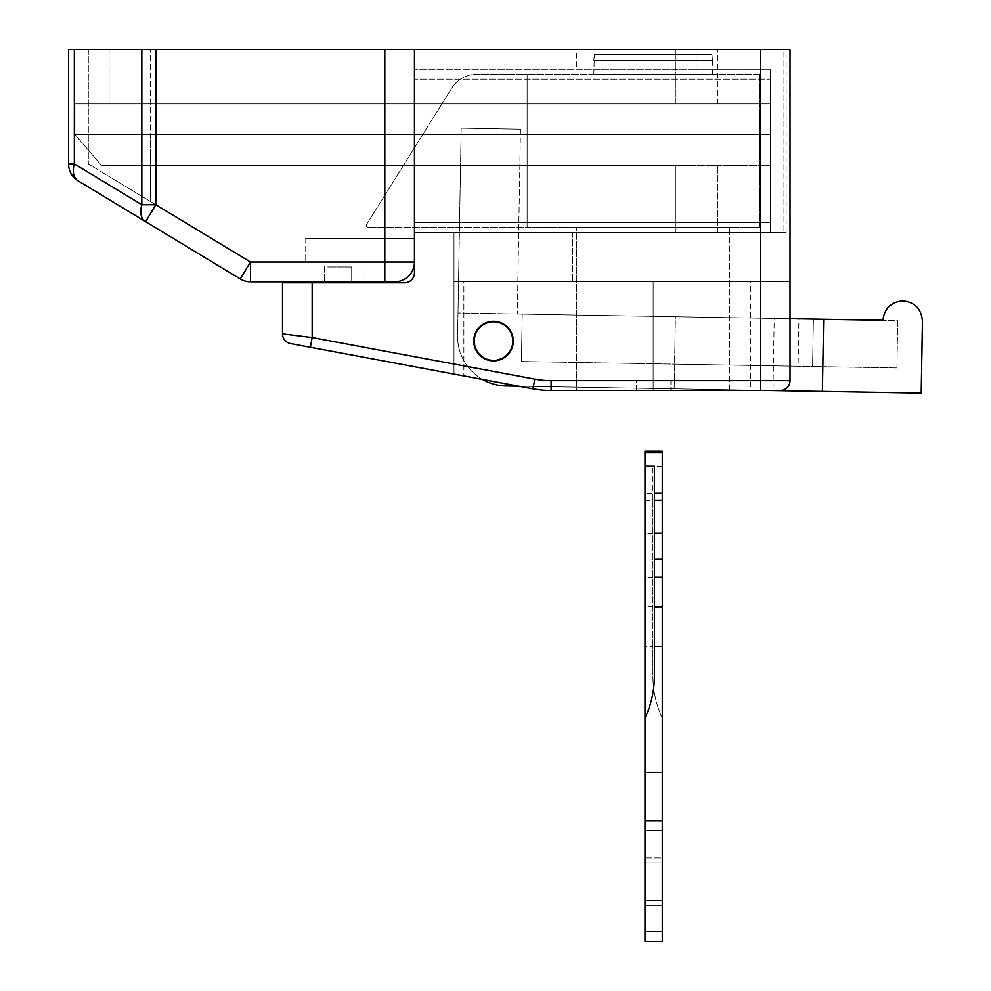 <?xml version="1.0" encoding="UTF-8"?>
<svg xmlns="http://www.w3.org/2000/svg" width="991" height="991" viewBox="0 0 991 991"><rect width="100%" height="100%" fill="white"/><g stroke="black" fill="none" stroke-linecap="round" stroke-linejoin="round"><path stroke-width="0.74" stroke-dasharray="4.96 3.72" d="M493.53 321.332A19.77 19.77 0 0 0 473.76 341.102A19.77 19.77 0 0 0 493.53 360.873A19.77 19.77 0 0 1 473.76 341.102A19.77 19.77 0 0 1 493.53 321.332A19.77 19.77 0 0 1 513.288 341.102A19.77 19.77 0 0 1 493.53 360.873A19.77 19.77 0 0 1 473.76 341.102A19.77 19.77 0 0 1 493.53 321.332A19.77 19.77 0 0 1 513.288 341.102A19.77 19.77 0 0 1 493.53 360.873A19.77 19.77 0 0 0 513.288 341.102A19.77 19.77 0 0 0 493.53 321.332M576.551 49.55L696.128 49.55L576.551 49.55L576.551 69.32L696.128 69.32L576.551 69.32M729.735 232.389L576.551 232.389L729.735 232.389L729.735 390.516L576.551 390.516L729.735 390.516L729.735 227.447L576.551 227.447L729.735 227.447M576.551 232.389L576.551 390.516L729.735 390.516L576.551 390.516L576.551 227.447M750.484 281.803L653.143 281.803L750.484 281.803L750.484 390.516L653.143 390.516L750.484 390.516M290.598 343.592A9.885 9.885 0 0 1 282.522 333.88A9.885 9.885 0 0 0 290.598 343.592L532.96 388.844A98.827 98.827 0 0 0 551.095 390.516L780.14 390.516A9.885 9.885 0 0 0 790.025 380.631A9.885 9.885 0 0 1 780.14 390.516L551.095 390.516L780.14 390.516A9.885 9.885 0 0 0 790.025 380.631L790.025 49.55L88.323 49.55L414.461 49.55L150.582 49.55L414.461 49.55L414.461 103.906L74.982 103.906L150.582 103.906L74.982 103.906L74.982 134.541L414.461 134.541L74.982 134.541L101.664 165.67L414.461 165.67L150.582 165.67L414.461 165.67L414.461 134.541L414.461 262.033L414.461 165.67L150.582 165.67L414.461 165.67L414.461 262.033L414.461 49.55L109.072 49.55L150.582 49.55L109.072 49.55L109.072 103.906L109.072 49.55L414.461 49.55L414.461 238.311L305.748 238.311L414.461 238.311L414.461 49.55L414.461 103.906L414.461 49.55L414.461 103.906L675.379 103.906L675.379 49.55L414.461 49.55L414.461 103.906L675.379 103.906L675.379 49.55L414.461 49.55L414.461 103.906L109.072 103.906L414.461 103.906L414.461 134.541L414.461 103.906L675.379 103.906L675.379 49.55L414.461 49.55L414.461 262.033L250.488 262.033L414.461 262.033L414.461 134.541L414.461 165.67L770.255 165.67L109.072 165.67L150.582 165.67L109.072 165.67L109.072 176.485L150.582 201.594L109.072 176.485L150.582 201.594L109.072 176.485L109.072 165.67L150.582 165.67L101.664 165.67L150.582 165.67L101.664 165.67L74.982 134.541L150.582 134.541L74.982 134.541L74.982 103.906L414.461 103.906L414.461 134.541L770.255 134.541L414.461 134.541L770.255 134.541L770.255 165.67L770.255 134.541L414.461 134.541L414.461 103.906L770.255 103.906L414.461 103.906L770.255 103.906L770.255 165.67L770.255 103.906L770.255 134.541L770.255 103.906L414.461 103.906L414.461 232.389L414.461 165.67L675.379 165.67L414.461 165.67L414.461 232.389L786.136 232.389L770.255 232.389L770.255 69.32L770.255 79.193L770.255 69.32L414.461 69.32L770.255 69.32L696.128 69.32L770.255 69.32L770.255 232.389L414.461 232.389L414.461 69.32L414.461 232.389L414.461 165.67L675.379 165.67L675.379 232.389L675.379 165.67L675.379 232.389L414.461 232.389L717.868 232.389L675.379 232.389L717.868 232.389L675.379 232.389L675.379 165.67L717.868 165.67L414.461 165.67L414.461 103.906L717.868 103.906L675.379 103.906L675.379 49.55L717.868 49.55L414.461 49.55L414.461 272.909A9.885 9.885 0 0 1 404.576 282.794L282.522 282.794L282.522 333.88L312.177 337.572L312.177 282.794M326.993 282.794L351.706 282.794L326.993 282.794L326.993 266.975L351.706 266.975L351.706 281.803M783.955 49.55L696.128 49.55L786.136 49.55L783.955 49.55L783.955 232.389L783.955 49.55M534.781 379.119L532.96 388.844A98.827 98.827 0 0 0 551.095 390.516L653.143 390.516L551.095 390.516A98.827 98.827 0 0 1 532.96 388.844L453.989 374.103L532.96 388.844A98.827 98.827 0 0 0 551.095 390.516A98.827 98.827 0 0 1 532.96 388.844A98.827 98.827 0 0 0 551.095 390.516L551.095 380.631A88.942 88.942 0 0 1 534.781 379.119L312.177 337.572L310.356 347.284M463.875 375.936L453.989 374.103L463.875 375.936L463.875 281.803L653.143 281.803L653.143 390.516L653.143 281.803L453.989 281.803L453.989 374.103L453.989 281.803L453.989 374.103L453.989 281.803L572.587 281.803L453.989 281.803L572.587 281.803L453.989 281.803L463.875 281.803L463.875 375.936M453.989 232.389L453.989 281.803L453.989 232.389L453.989 281.803L453.989 232.389L572.587 232.389L453.989 232.389M790.025 281.803L463.875 281.803L790.025 281.803M675.379 103.906L717.868 103.906L675.379 103.906M770.255 79.193L770.255 232.389L770.255 79.193L414.461 79.193L770.255 79.193M351.706 282.794L351.706 266.975L326.993 266.975L326.993 281.803M572.587 232.389L572.587 281.803L572.587 232.389M493.184 360.86A19.77 19.77 0 0 1 473.76 340.755A19.77 19.77 0 0 1 493.865 321.332A19.77 19.77 0 0 1 513.288 341.437A19.77 19.77 0 0 1 493.184 360.86A19.77 19.77 0 0 1 473.76 340.755A19.77 19.77 0 0 1 493.865 321.332A19.77 19.77 0 0 1 513.288 341.437A19.77 19.77 0 0 1 493.184 360.86A19.77 19.77 0 0 1 473.76 340.755A19.77 19.77 0 0 1 493.865 321.332A19.77 19.77 0 0 1 513.288 341.437A19.77 19.77 0 0 1 493.184 360.86M798.919 318.842L522.245 314.097L521.427 361.529L522.245 314.097L521.427 361.529L896.929 367.971L521.427 361.529L522.245 314.097L813.4 319.09L522.245 314.097L798.919 318.842L798.114 366.274L674.586 364.155L798.114 366.274M772.98 390.553L674.165 388.856L772.98 390.553L774.219 318.421M790.025 318.693L882.919 320.291C884.381 308.387 891.082 301.921 903.024 300.868C914.916 302.329 921.395 309.031 922.448 320.96L921.209 393.105L822.394 391.408L823.632 319.263M770.651 390.516L518.776 386.193L674.165 388.856L675.404 316.724L458.003 312.995L461.187 128.198L457.619 335.714L461.187 128.198L520.473 129.226L461.187 128.198L520.473 129.226L461.187 128.198L457.619 335.714L458.003 312.995L675.404 316.724L674.165 388.856L506.178 385.97L822.394 391.408M506.178 385.97A49.414 49.414 0 0 1 457.619 335.714A49.414 49.414 0 0 0 506.178 385.97A49.414 49.414 0 0 1 457.619 335.714A49.414 49.414 0 0 0 482.382 379.392M812.583 366.521L813.4 319.09L812.583 366.521M896.929 367.971L897.735 320.539L882.919 320.291L897.735 320.539L896.929 367.971M520.473 129.226L517.302 314.011L520.473 129.226M593.844 60.426L594.303 54.493L711.972 54.493L712.442 60.426L711.972 54.493L594.303 54.493L593.844 74.263L712.442 74.263L593.844 74.263M712.442 60.426L712.442 74.263M594.303 54.493L711.972 54.493L594.303 54.493M636.383 390.516L670.895 390.516L636.383 390.516L636.383 380.631L670.895 380.631L670.895 390.516L670.895 380.631L636.383 380.631L636.383 390.516M759.379 74.263L759.379 227.447L527.125 227.447L759.379 227.447L759.379 74.263L527.125 74.263L527.125 227.447L368.268 227.447L527.125 227.447L527.125 74.263L759.379 74.263M368.268 227.447A1.982 1.982 0 0 1 366.583 224.424L451.71 88.199A29.643 29.643 0 0 1 476.857 74.263L527.125 74.263L527.125 227.447L527.125 74.263L476.857 74.263A29.643 29.643 0 0 0 451.71 88.199L366.583 224.424A1.982 1.982 0 0 0 368.268 227.447M711.972 60.426L594.303 60.426L711.972 60.426M414.461 262.033L384.818 262.033L384.818 281.803L250.488 281.803L250.488 262.033L150.582 201.594L250.488 262.033L150.582 201.594L150.582 165.67L414.461 165.67L150.582 165.67L150.582 134.541L414.461 134.541L150.582 134.541L150.582 165.67L150.582 49.55L150.582 201.594L150.582 165.67L150.582 201.594L250.488 262.033L305.748 262.033L250.488 262.033L88.323 163.924L250.488 262.033L155.81 204.753L155.81 49.55L384.818 49.55L384.818 262.033L250.488 262.033L414.461 262.033L250.488 262.033L240.256 278.942L145.578 221.662A19.77 12.846 121.2 0 1 141.837 204.753L74.35 163.924L74.35 49.55L141.837 49.55L141.837 204.753L155.81 204.753L145.578 221.662L78.091 180.833A19.77 19.77 0 0 1 68.552 163.924L74.35 163.924A19.77 12.846 121.2 0 0 78.091 180.833A19.77 19.77 0 0 1 68.552 163.924L68.552 49.55L74.35 49.55M305.748 238.311L305.748 262.033L305.748 238.311M88.323 49.55L88.323 163.924L88.323 49.55M414.461 49.55L384.818 49.55M155.81 49.55L141.837 49.55M365.047 281.803L324.528 281.803L365.047 281.803L365.047 265.984L324.528 265.984L324.528 281.803L324.528 265.984L365.047 265.984L365.047 281.803M250.488 281.803A19.77 19.77 0 0 1 240.256 278.942A19.77 19.77 0 0 0 250.488 281.803M512.805 341.102A19.275 19.275 0 0 1 493.53 360.377A19.275 19.275 0 0 1 474.255 341.102A19.275 19.275 0 0 1 493.53 321.827A19.275 19.275 0 0 1 512.805 341.102A19.275 19.275 0 0 1 493.53 360.377A19.275 19.275 0 0 1 474.255 341.102A19.275 19.275 0 0 1 493.53 321.827A19.275 19.275 0 0 1 512.805 341.102A19.275 19.275 0 0 1 493.53 360.377A19.275 19.275 0 0 1 474.255 341.102A19.275 19.275 0 0 1 493.53 321.827A19.275 19.275 0 0 1 512.805 341.102M662.285 931.565L644.992 931.565L644.992 941.45L662.285 941.45L662.285 718.041A98.827 98.827 0 0 1 652.896 675.998L652.896 646.442L644.992 646.442L644.992 500.505L652.896 500.505L652.896 646.442M662.285 452.813L662.285 718.041A98.827 98.827 0 0 1 652.896 675.998L652.896 466.228L652.896 493.208L644.992 493.208L644.992 452.813L662.285 452.813L662.285 451.19M662.285 857.933L662.285 900.435L662.285 857.933L644.992 857.933L644.992 862.876L644.992 857.933L662.285 857.933M662.285 900.435L662.285 905.378L662.285 900.435L644.992 900.435L644.992 862.876L644.992 905.378L644.992 900.435L662.285 900.435M644.992 451.19L644.992 452.813M644.992 493.208L644.992 500.505M662.285 772.509L644.992 772.509L644.992 646.442M644.992 772.509L644.992 830.508L662.285 830.508M644.992 931.565L644.992 830.508M652.896 606.913L644.992 606.913M652.896 577.258L644.992 577.258M652.896 558.974L644.992 558.974M652.896 533.282L644.992 533.282M662.285 466.228L652.896 466.228M662.285 905.378L644.992 905.378L662.285 905.378M652.896 500.505L652.896 493.208M644.992 718.041A98.827 98.827 0 0 0 654.382 675.998L654.382 466.228M696.128 69.32L696.128 49.55L696.128 69.32M760.37 49.55L760.37 380.631L551.095 380.631M414.461 222.504L770.255 222.504L414.461 222.504M790.025 380.631L760.37 380.631L760.37 390.516M644.992 862.876L662.285 862.876L644.992 862.876M662.285 820.845L644.992 820.845M717.868 232.389L717.868 165.67L717.868 232.389M717.868 103.906L717.868 49.55L717.868 103.906M786.136 232.389L786.136 49.55"/><path stroke-width="1.49" d="M493.53 360.873A19.77 19.77 0 0 1 473.76 341.102A19.77 19.77 0 0 1 493.53 321.332A19.77 19.77 0 0 1 513.288 341.102A19.77 19.77 0 0 1 493.53 360.873M404.576 282.794L312.177 282.794L312.177 337.572L534.781 379.119A88.942 88.942 0 0 0 551.095 380.631L760.37 380.631L760.37 49.55L414.461 49.55L414.461 272.909A9.885 9.885 0 0 1 404.576 282.794M760.37 49.55L790.025 49.55L790.025 380.631A9.885 9.885 0 0 1 780.14 390.516L551.095 390.516A98.827 98.827 0 0 1 532.96 388.844L290.598 343.592A9.885 9.885 0 0 1 282.522 333.88L282.522 282.794L312.177 282.794M282.522 333.88L312.177 337.572L310.356 347.284M351.706 281.803L351.706 282.794M326.993 281.803L326.993 282.794M493.184 360.86A19.77 19.77 0 0 1 473.76 340.755A19.77 19.77 0 0 1 493.865 321.332A19.77 19.77 0 0 1 513.288 341.437A19.77 19.77 0 0 1 493.184 360.86M770.651 390.516L921.209 393.105L922.448 320.96C921.395 309.031 914.916 302.329 903.024 300.868C891.082 301.921 884.381 308.387 882.919 320.291L790.025 318.693M518.776 386.193L506.178 385.97L518.776 386.193M822.394 391.408L823.632 319.263M482.382 379.392A49.414 49.414 0 0 0 506.178 385.97M68.552 49.55L74.35 49.55L74.35 163.924A19.77 12.846 121.2 0 0 78.091 180.833A19.77 19.77 0 0 1 68.552 163.924L68.552 49.55M68.552 163.924L74.35 163.924L141.837 204.753L141.837 49.55L74.35 49.55M141.837 49.55L155.81 49.55L155.81 204.753L250.488 262.033L384.818 262.033L384.818 49.55L155.81 49.55M384.818 49.55L414.461 49.55M394.703 281.803A19.77 19.77 0 0 0 414.461 262.033A19.77 19.77 0 0 1 394.703 281.803A19.77 19.77 0 0 0 414.461 262.033L384.818 262.033L384.818 281.803L394.703 281.803L250.488 281.803A19.77 19.77 0 0 1 240.256 278.942L78.091 180.833M141.837 204.753A19.77 12.846 121.2 0 0 145.578 221.662L155.81 204.753L141.837 204.753M512.805 341.102A19.275 19.275 0 0 1 493.53 360.377A19.275 19.275 0 0 1 474.255 341.102A19.275 19.275 0 0 1 493.53 321.827A19.275 19.275 0 0 1 512.805 341.102M662.285 452.813L644.992 452.813L644.992 451.19L662.285 451.19L662.285 941.45L644.992 941.45L644.992 931.565L662.285 931.565M644.992 452.813L644.992 772.509L662.285 772.509M662.285 830.508L644.992 830.508L644.992 931.565M644.992 830.508L644.992 772.509M644.992 466.228L654.382 466.228L654.382 493.208L662.285 493.208M662.285 533.282L654.382 533.282L654.382 646.442L662.285 646.442M662.285 500.505L654.382 500.505L654.382 533.282M662.285 558.974L654.382 558.974M662.285 577.258L654.382 577.258M662.285 606.913L654.382 606.913M644.992 718.041A98.827 98.827 0 0 0 654.382 675.998L654.382 646.442M654.382 500.505L654.382 493.208M551.095 380.631L551.095 390.516A98.827 98.827 0 0 1 532.96 388.844L534.781 379.119M760.37 390.516L760.37 380.631L790.025 380.631A9.885 9.885 0 0 1 780.14 390.516M250.488 281.803L250.488 262.033L240.256 278.942M644.992 820.845L662.285 820.845"/></g></svg>
